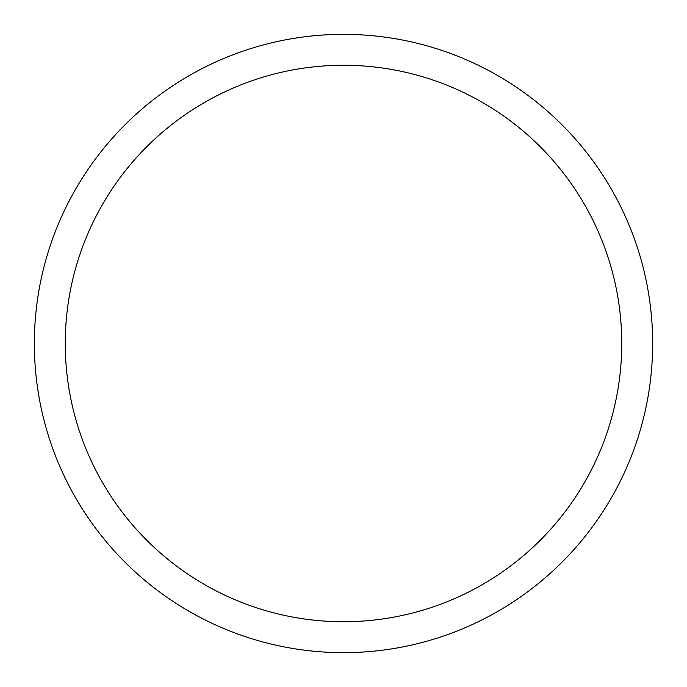 <?xml version="1.0" encoding="UTF-8"?>
<svg xmlns="http://www.w3.org/2000/svg" width="687" height="687" viewBox="0 0 687 687"><rect width="100%" height="100%" fill="white"/><g stroke="black" fill="none" stroke-linecap="round" stroke-linejoin="round"><path stroke-width="1.03" d="M343.5 34.35A309.15 309.15 0 0 1 652.65 343.5A309.15 309.15 0 0 1 343.5 652.65A309.15 309.15 0 0 1 34.35 343.5A309.15 309.15 0 0 1 343.5 34.35M343.5 65.265A278.235 278.235 0 0 1 621.735 343.5A278.235 278.235 0 0 1 343.5 621.735A278.235 278.235 0 0 1 65.265 343.5A278.235 278.235 0 0 1 343.5 65.265"/></g></svg>
